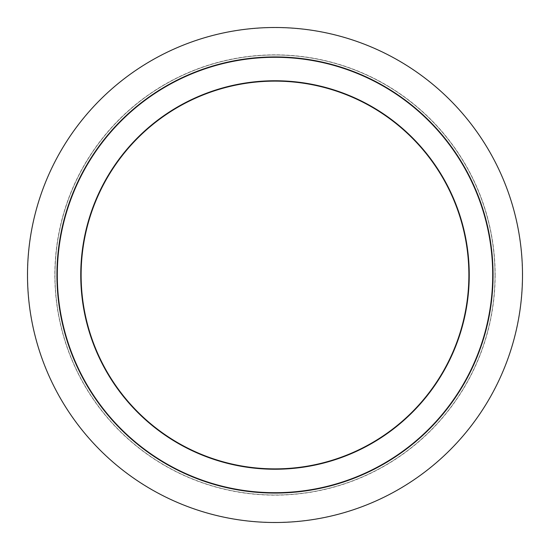 <?xml version="1.0" encoding="UTF-8"?>
<svg xmlns="http://www.w3.org/2000/svg" width="550" height="550" viewBox="0 0 550 550"><rect width="100%" height="100%" fill="white"/><g stroke="black" fill="none" stroke-linecap="round" stroke-linejoin="round"><path stroke-width="0.41" stroke-dasharray="2.75 2.06" d="M493.075 275A218.075 218.075 0 0 1 275 493.075A218.075 218.075 0 0 1 56.925 275A218.075 218.075 0 0 1 275 56.925A218.075 218.075 0 0 1 493.075 275A218.075 218.075 0 0 0 275 56.925A218.075 218.075 0 0 0 56.925 275M468.875 275A193.875 193.875 0 0 1 275 468.875A193.875 193.875 0 0 1 81.125 275A193.875 193.875 0 0 1 275 81.125A193.875 193.875 0 0 1 468.875 275M55 275A220 220 0 0 1 275 55A220 220 0 0 1 495 275A220 220 0 0 1 275 495A220 220 0 0 1 55 275A220 220 0 0 1 275 55A220 220 0 0 1 495 275A220 220 0 0 1 275 495A220 220 0 0 1 55 275A220 220 0 0 1 275 55A220 220 0 0 1 495 275M27.5 275A247.5 247.5 0 0 1 275 27.5A247.5 247.5 0 0 1 522.5 275A247.5 247.5 0 0 1 275 522.5A247.5 247.5 0 0 1 27.5 275A247.5 247.5 0 0 0 275 522.5A247.5 247.5 0 0 0 522.5 275M495.151 275A220.151 220.151 0 0 1 275 495.151A220.151 220.151 0 0 1 54.849 275A220.151 220.151 0 0 1 275 54.849A220.151 220.151 0 0 1 495.151 275M27.651 275A247.349 247.349 0 0 1 275 27.651A247.349 247.349 0 0 1 522.349 275A247.349 247.349 0 0 1 275 522.349A247.349 247.349 0 0 1 27.651 275"/><path stroke-width="0.82" d="M81.125 275A193.875 193.875 0 0 1 275 81.125A193.875 193.875 0 0 1 468.875 275A193.875 193.875 0 0 1 275 468.875A193.875 193.875 0 0 1 81.125 275A193.875 193.875 0 0 0 275 468.875A193.875 193.875 0 0 0 468.875 275M27.5 275A247.5 247.5 0 0 1 275 27.5A247.5 247.5 0 0 1 522.5 275A247.5 247.5 0 0 1 275 522.5A247.5 247.5 0 0 1 27.5 275M493.075 275A218.075 218.075 0 0 1 275 493.075A218.075 218.075 0 0 1 56.925 275A218.075 218.075 0 0 1 275 56.925A218.075 218.075 0 0 1 493.075 275M492.704 275A217.704 217.704 0 0 1 275 492.704A217.704 217.704 0 0 1 57.296 275A217.704 217.704 0 0 1 275 57.296A217.704 217.704 0 0 1 492.704 275M469.246 275A194.246 194.246 0 0 1 275 469.246A194.246 194.246 0 0 1 80.754 275A194.246 194.246 0 0 1 275 80.754A194.246 194.246 0 0 1 469.246 275"/></g></svg>
